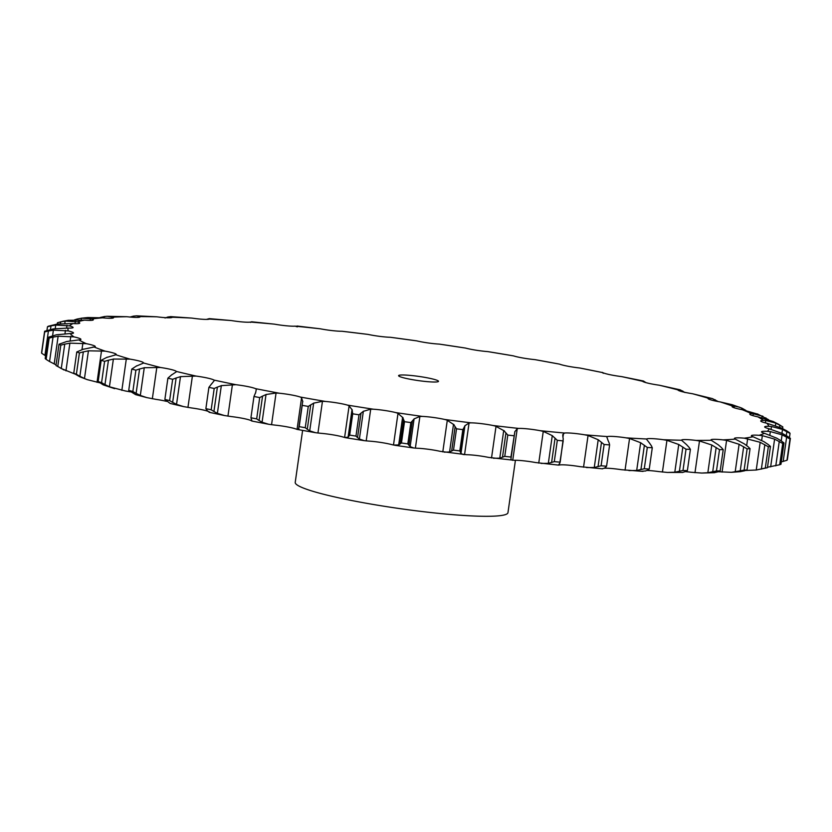 <?xml version="1.0" encoding="UTF-8"?>
<svg xmlns="http://www.w3.org/2000/svg" width="832" height="832" viewBox="0 0 832 832"><rect width="100%" height="100%" fill="white"/><g stroke="black" fill="none" stroke-linecap="round" stroke-linejoin="round"><path stroke-width="1.25" d="M621.587 376.605A354.078 37.014 -171.9 0 1 642.533 381.274A17.191 1.799 -171.9 0 0 648.138 383.198A17.191 1.799 -171.9 0 0 659.391 385.237A354.078 37.014 -171.9 0 1 677.882 389.854L677.882 389.854A17.191 1.799 -171.9 0 0 681.949 391.633A17.191 1.799 -171.9 0 0 692.494 393.734A354.078 37.014 -171.9 0 1 708.188 398.206A17.191 1.799 -171.9 0 0 707.98 398.434A17.191 1.799 -171.9 0 0 710.642 399.807A17.191 1.799 -171.9 0 0 720.273 401.939A354.078 37.014 -171.9 0 1 732.857 406.182A17.191 1.799 -171.9 0 0 732.118 406.588A17.191 1.799 -171.9 0 0 733.647 407.576A17.191 1.799 -171.9 0 0 742.186 409.687A354.078 37.014 -171.9 0 1 751.41 413.618A17.191 1.799 -171.9 0 0 749.819 414.138A17.191 1.799 -171.9 0 0 750.516 414.773A17.191 1.799 -171.9 0 0 757.786 416.822A354.078 37.014 -171.9 0 1 763.485 420.378A17.191 1.799 -171.9 0 0 760.739 420.95A17.191 1.799 -171.9 0 0 760.926 421.273A17.191 1.799 -171.9 0 0 766.792 423.218A354.078 37.014 -171.9 0 1 768.841 426.306A17.191 1.799 -171.9 0 0 764.67 426.889A17.191 1.799 -171.9 0 0 764.67 426.93A17.191 1.799 -171.9 0 0 769.018 428.74A354.078 37.014 -171.9 0 1 767.374 431.319A17.191 1.799 -171.9 0 0 761.675 431.642A17.191 1.799 -171.9 0 0 761.53 431.839A17.191 1.799 -171.9 0 0 764.421 433.285A354.078 37.014 -171.9 0 1 759.127 435.302A17.191 1.799 -171.9 0 0 752.003 435.334A17.191 1.799 -171.9 0 0 751.379 435.698A17.191 1.799 -171.9 0 0 753.085 436.758A354.078 37.014 -171.9 0 1 744.245 438.173A17.191 1.799 -171.9 0 0 735.842 437.913A17.191 1.799 -171.9 0 0 734.427 438.402A17.191 1.799 -171.9 0 0 735.249 439.109A354.078 37.014 -171.9 0 1 723.029 439.878A17.191 1.799 -171.9 0 0 713.502 439.327A17.191 1.799 -171.9 0 0 710.996 439.899A17.191 1.799 -171.9 0 0 711.246 440.274A354.078 37.014 -171.9 0 1 695.885 440.398A17.191 1.799 -171.9 0 0 685.422 439.566A17.191 1.799 -171.9 0 0 681.533 440.149A17.191 1.799 -171.9 0 0 681.543 440.232A354.078 37.014 -171.9 0 1 663.333 439.712A17.191 1.799 -171.9 0 0 652.153 438.62A17.191 1.799 -171.9 0 0 646.714 438.994A354.078 37.014 -171.9 0 1 626.028 437.84A17.191 1.799 -171.9 0 0 614.328 436.498A17.191 1.799 -171.9 0 0 607.454 436.582A354.078 37.014 -171.9 0 1 584.678 434.803A17.191 1.799 -171.9 0 0 572.697 433.243A17.191 1.799 -171.9 0 0 564.512 433.035A354.078 37.014 -171.9 0 1 540.103 430.674A17.191 1.799 -171.9 0 0 528.07 428.927A17.191 1.799 -171.9 0 0 518.731 428.428A354.078 37.014 -171.9 0 1 493.147 425.526A17.191 1.799 -171.9 0 0 481.302 423.634A17.191 1.799 -171.9 0 0 470.995 422.843A354.078 37.014 -171.9 0 1 444.756 419.474A17.191 1.799 -171.9 0 0 433.316 417.456A17.191 1.799 -171.9 0 0 422.25 416.406A354.078 37.014 -171.9 0 1 395.845 412.61A17.191 1.799 -171.9 0 0 385.039 410.519A17.191 1.799 -171.9 0 0 373.422 409.219A354.078 37.014 -171.9 0 1 347.37 405.09A17.191 1.799 -171.9 0 0 337.418 402.969A17.191 1.799 -171.9 0 0 325.478 401.45A354.078 37.014 -171.9 0 1 300.29 397.051A17.191 1.799 -171.9 0 0 291.377 394.93A17.191 1.799 -171.9 0 0 279.334 393.224A354.078 37.014 -171.9 0 1 255.507 388.648A17.191 1.799 -171.9 0 0 247.811 386.578A17.191 1.799 -171.9 0 0 235.914 384.706A354.078 37.014 -171.9 0 1 213.897 380.058A17.191 1.799 -171.9 0 0 207.563 378.071A17.191 1.799 -171.9 0 0 196.04 376.074A354.078 37.014 -171.9 0 1 176.27 371.426A17.191 1.799 -171.9 0 0 171.423 369.574A17.191 1.799 -171.9 0 0 160.503 367.494A354.078 37.014 -171.9 0 1 143.364 362.939A17.191 1.799 -171.9 0 0 143.426 362.814A17.191 1.799 -171.9 0 0 140.098 361.244A17.191 1.799 -171.9 0 0 129.979 359.122A354.078 37.014 -171.9 0 1 115.804 354.754A17.191 1.799 -171.9 0 0 116.241 354.432A17.191 1.799 -171.9 0 0 114.182 353.257A17.191 1.799 -171.9 0 0 105.082 351.135A354.078 37.014 -171.9 0 1 94.141 347.027A17.191 1.799 -171.9 0 0 95.274 346.559A17.191 1.799 -171.9 0 0 94.203 345.748A17.191 1.799 -171.9 0 0 86.278 343.668A354.078 37.014 -171.9 0 1 78.801 339.914A17.191 1.799 -171.9 0 0 80.922 339.362A17.191 1.799 -171.9 0 0 80.527 338.894A17.191 1.799 -171.9 0 0 73.944 336.887A354.078 37.014 -171.9 0 1 70.169 333.674A354.078 37.014 -171.9 0 1 70.065 333.559A17.191 1.799 -171.9 0 0 73.486 332.977A17.191 1.799 -171.9 0 0 73.434 332.8A17.191 1.799 -171.9 0 0 68.318 330.918A354.078 37.014 -171.9 0 1 68.11 328.068A17.191 1.799 -171.9 0 0 73.06 327.6A17.191 1.799 -171.9 0 0 73.081 327.517A17.191 1.799 -171.9 0 0 69.503 325.874A354.078 37.014 -171.9 0 1 72.977 323.565A17.191 1.799 -171.9 0 0 79.404 323.388A17.191 1.799 -171.9 0 0 79.747 323.097A17.191 1.799 -171.9 0 0 77.49 321.849A354.078 37.014 -171.9 0 1 84.573 320.133A17.191 1.799 -171.9 0 0 92.352 320.247A17.191 1.799 -171.9 0 0 93.33 319.8A17.191 1.799 -171.9 0 0 92.102 318.926A354.078 37.014 -171.9 0 1 102.658 317.834A17.191 1.799 -171.9 0 0 111.644 318.24A17.191 1.799 -171.9 0 0 113.578 317.699A17.191 1.799 -171.9 0 0 113.079 317.169A354.078 37.014 -171.9 0 1 126.901 316.711A17.191 1.799 -171.9 0 0 136.916 317.408A17.191 1.799 -171.9 0 0 140.088 316.826A17.191 1.799 -171.9 0 0 140.005 316.607A354.078 37.014 -171.9 0 1 156.822 316.805A17.191 1.799 -171.9 0 0 167.669 317.772A17.191 1.799 -171.9 0 0 172.338 317.242A354.078 37.014 -171.9 0 1 191.838 318.084A17.191 1.799 -171.9 0 0 203.299 319.311A17.191 1.799 -171.9 0 0 209.477 319.072A354.078 37.014 -171.9 0 1 231.254 320.549A17.191 1.799 -171.9 0 0 243.121 322.005A17.191 1.799 -171.9 0 0 250.682 322.067A354.078 37.014 -171.9 0 1 274.331 324.137A17.191 1.799 -171.9 0 0 286.364 325.79A17.191 1.799 -171.9 0 0 295.142 326.154A354.078 37.014 -171.9 0 1 320.206 328.786A17.191 1.799 -171.9 0 0 332.176 330.606A17.191 1.799 -171.9 0 0 342.014 331.261A354.078 37.014 -171.9 0 1 367.994 334.402A17.191 1.799 -171.9 0 0 379.662 336.357A17.191 1.799 -171.9 0 0 390.374 337.282L416.77 340.881A17.191 1.799 -171.9 0 0 427.908 342.93A17.191 1.799 -171.9 0 0 439.286 344.105L465.577 348.078A17.191 1.799 -171.9 0 0 475.977 350.189A17.191 1.799 -171.9 0 0 487.791 351.603L513.469 355.878A17.191 1.799 -171.9 0 0 522.922 358.01A17.191 1.799 -171.9 0 0 534.945 359.632L559.51 364.125A17.191 1.799 -171.9 0 0 567.84 366.215A17.191 1.799 -171.9 0 0 579.842 368.014L602.815 372.642A17.191 1.799 -171.9 0 0 609.846 374.67A17.191 1.799 -171.9 0 0 621.587 376.605L643.438 381.014L646.006 382.658M129.979 359.122L113.381 359.06L109.429 386.786L125.445 390.998A17.191 1.799 -171.9 0 1 130.395 391.893M160.503 367.494L144.269 367.723L140.317 395.45L146.775 397.602L155.958 399.36A17.191 1.799 -171.9 0 1 166.577 401.367M196.04 376.074L180.492 376.636L176.54 404.362L183.55 406.598L191.506 407.95A17.191 1.799 -171.9 0 1 203.029 409.947A17.191 1.799 -171.9 0 1 207.615 411.164M235.914 384.706L221.333 385.632L217.391 413.348L224.422 415.532L231.379 416.582A17.191 1.799 -171.9 0 1 243.277 418.454A17.191 1.799 -171.9 0 1 250.973 420.524L251.794 420.94M279.334 393.224L276.068 393.006L266.022 394.524L262.07 422.24L268.694 424.278L274.799 425.09A17.191 1.799 -171.9 0 1 286.842 426.806A17.191 1.799 -171.9 0 1 295.755 428.927L297.055 429.395L301.579 397.675L300.29 397.051M325.478 401.45L322.452 401.315L313.664 403.146L309.712 430.862L315.609 432.713L320.934 433.316A17.191 1.799 -171.9 0 1 332.883 434.834A17.191 1.799 -171.9 0 1 342.836 436.956L344.604 437.476L349.118 405.756L347.37 405.09M373.422 409.219L370.708 409.178L363.345 411.32L359.393 439.046L364.291 440.669L368.888 441.095A17.191 1.799 -171.9 0 1 380.505 442.395A17.191 1.799 -171.9 0 1 391.31 444.486L393.494 445.026L398.008 413.306L395.845 412.61M422.25 416.406L419.9 416.447L414.086 418.902L410.145 446.628L413.847 448.011L417.716 448.271A17.191 1.799 -171.9 0 1 428.782 449.332A17.191 1.799 -171.9 0 1 440.211 451.339L466.461 454.719A17.191 1.799 -171.9 0 1 476.767 455.499A17.191 1.799 -171.9 0 1 488.613 457.402L514.197 460.294A17.191 1.799 -171.9 0 1 523.536 460.803A17.191 1.799 -171.9 0 1 535.569 462.54L558.553 465.109M558.938 464.381L558.99 465.057L558.938 464.381L558.99 465.057L559.978 464.901A17.191 1.799 -171.9 0 1 568.162 465.119A17.191 1.799 -171.9 0 1 580.143 466.669L602.524 468.822M602.42 468.686L604.157 468.25A17.191 1.799 -171.9 0 1 609.794 468.364A17.191 1.799 -171.9 0 1 621.494 469.706L643.032 471.401M647.005 470.465A17.191 1.799 -171.9 0 1 647.618 470.486A17.191 1.799 -171.9 0 1 658.798 471.588L667.493 472.451L682.708 472.441M685.318 471.65A17.191 1.799 -171.9 0 1 691.35 472.274L701.74 473.054L714.511 472.68M718.255 471.723A17.191 1.799 -171.9 0 1 718.494 471.754L731.442 472.316L740.47 471.661M367.994 334.402L342.014 331.261M320.206 328.786L297.034 326.019M295.142 326.154L297.326 326.851M274.331 324.137L251.607 321.776M250.682 322.067L251.42 321.87L250.578 322.421M231.254 320.549L209.279 318.625L206.44 319.405M191.838 318.084L170.758 316.628L167.721 317.023L167.617 317.772M171.995 317.502L172.078 316.898L170.758 316.628M643.438 381.014L642.429 381.15M156.822 316.805L136.573 315.827L133.224 316.16L133.068 317.283M659.391 385.237L680.212 389.844L684.975 392.538M140.005 316.607L136.573 315.827M126.901 316.711L107.047 316.285L104.281 316.555L104.073 317.97M692.494 393.734L712.379 398.601L718.193 401.565M113.079 317.169L107.047 316.285M708.188 398.206L709.124 398.05L708.958 399.204M102.658 317.834L87.838 317.522L81.432 318.188L81.193 319.883M720.273 401.939L732.212 404.726L741.822 408.117L745.919 410.426M92.102 318.926L81.432 318.188M732.857 406.182L734.271 406.099L734.042 407.722M84.573 320.133L68.234 320.299L63.086 321.256M742.186 409.687L758.15 414.253M77.49 321.849L65.156 321.048L64.823 323.326M751.41 413.618L753.272 413.629L752.981 415.667M72.977 323.565L57.252 324.054L48.298 326.227A376.875 39.395 -171.9 0 0 47.466 326.789L50.991 325.863L50.482 329.482M757.786 416.822L773.334 421.564M69.503 325.874L55.744 325.052L55.245 328.567M763.485 420.378L765.762 420.472L765.419 422.885M68.11 328.068L53.3 328.91L44.626 331.25A376.875 39.395 -171.9 0 0 44.678 331.937L48.412 330.99L44.938 355.42L45.594 355.805M766.792 423.218L781.602 428.085M44.626 331.25L41.6 352.539A376.875 39.395 -171.9 0 0 41.652 353.226L44.938 355.42M68.318 330.918L53.383 330.148L52.593 335.733M768.841 426.306L771.493 426.494L771.087 429.281M70.065 333.559L56.451 334.776L48.225 337.293A376.875 39.395 -171.9 0 0 49.161 338.094L53.03 337.116L49.556 361.546L46.134 359.382A376.875 39.395 -171.9 0 1 45.198 358.582L48.225 337.293M769.018 428.74L782.798 433.68M787.207 436.155L790.4 438.36L787.374 459.649A376.875 39.395 -171.9 0 1 786.978 460.273L781.3 461.916M73.944 336.887L58.136 336.222L54.184 363.938L56.087 364.77M49.088 361.275L54.652 364.156M767.374 431.319L770.349 431.59L769.85 435.042M764.421 433.285L776.901 438.246M78.801 339.914L66.643 341.526L59.01 344.24A376.875 39.395 -171.9 0 0 60.809 345.145L64.75 344.115L61.266 368.545L74.693 373.942M781.04 440.742L783.994 442.967L780.967 464.256A376.875 39.395 -171.9 0 1 779.698 464.745L767.51 467.23M61.266 368.545L57.782 366.434A376.875 39.395 -171.9 0 1 55.983 365.529L64.137 370.042M759.127 435.302L762.351 435.656L761.686 440.378M86.278 343.668L69.888 343.158L65.946 370.874M753.085 436.758L764.026 441.688M94.141 347.027L92.477 347.214M744.245 438.173L760.188 442.302L756.236 470.018L767.437 467.719A376.875 39.395 -171.9 0 1 765.305 468.052L756.236 470.018L745.607 470.475M76.388 374.234L79.414 352.945L83.335 351.863L79.862 376.293L76.388 374.234A376.875 39.395 -171.9 0 1 73.757 373.246L79.726 376.761L87.225 379.631L100.537 383.001M105.082 351.135L88.421 350.823L84.479 378.539L87.225 379.631M79.404 376.043L84.947 378.737M747.677 438.599L746.678 445.567M735.249 439.109L744.422 443.934M115.804 354.754L114.608 355.025M744.286 470.87L747.042 469.955A376.875 39.395 -171.9 0 1 744.099 470.142L731.442 472.316M744.671 470.766L740.095 471.713M101.577 382.637L104.603 361.348L108.451 360.204L104.967 384.634L101.577 382.637A376.875 39.395 -171.9 0 1 98.155 381.586L103.272 384.883L114.598 388.638M104.53 384.384L109.886 386.974M723.029 439.878L726.586 440.388L722.072 472.108M711.246 440.274L718.463 444.954M143.364 362.939L142.657 363.293M717.829 471.869L720.179 470.922A376.875 39.395 -171.9 0 1 716.477 470.954L707.845 472.732L701.74 473.054M718.162 471.765L714.189 472.732M132.86 391.477L135.886 370.188L139.578 368.961L136.105 393.401L132.86 391.477A376.875 39.395 -171.9 0 1 128.731 390.385L135.637 394.638L146.775 397.602M135.689 393.162L140.743 395.626M695.885 440.398L699.494 440.97L694.98 472.69M681.543 440.232L686.66 444.714M685.464 471.598L687.378 470.621A376.875 39.395 -171.9 0 1 682.989 470.496L674.804 472.212L667.493 472.451M685.745 471.484L682.438 472.493M169.624 400.587L172.661 379.298L176.134 377.988L172.65 402.418L169.624 400.587A376.875 39.395 -171.9 0 1 164.871 399.464L170.165 403.447L183.55 406.598M172.266 402.199L176.935 404.529M663.333 439.712L666.942 440.336L662.428 472.056M646.703 439.462L649.636 443.238M647.826 470.059L649.262 469.04A376.875 39.395 -171.9 0 1 644.28 468.759L636.698 470.454L628.93 470.6M645.684 470.954L642.19 471.182M648.045 469.945L645.476 471.016M211.172 409.781L214.198 388.482L217.391 387.098L213.918 411.528L211.172 409.781A376.875 39.395 -171.9 0 1 205.868 408.658L207.834 411.33M207.667 411.07L209.893 412.225M213.574 411.31L217.745 413.504M626.028 437.84L629.554 438.495L625.04 470.215M607.454 436.582L606.913 437.091M255.507 388.648L256.308 389.22M605.654 467.293L606.58 466.211A376.875 39.395 -171.9 0 1 601.099 465.774L594.266 467.48L586.57 467.574M605.81 467.168L604.011 468.322M256.672 418.881L259.709 397.582L262.558 396.105L259.074 420.534L256.672 418.881A376.875 39.395 -171.9 0 1 250.931 417.778L251.722 420.254M251.732 420.035L251.826 420.857M258.783 420.337L262.371 422.386M584.678 434.803L588.058 435.49L583.544 467.21M564.512 433.035L562.754 434.678L562.879 436.665M563.233 438.911L560.175 462.186A376.875 39.395 -171.9 0 1 554.289 461.625L548.33 463.351L541.122 463.424M559.842 463.206L558.854 464.454M540.103 430.674L543.265 431.382L552.271 435.635L557.315 440.336A376.875 39.395 -171.9 0 0 563.202 440.898L559.759 463.341M305.25 427.71A376.875 39.395 -171.9 0 1 299.187 426.65L302.214 405.361A376.875 39.395 -171.9 0 0 308.287 406.422L310.742 404.851L307.268 429.281L305.25 427.71L308.287 406.422M298.969 428.75L296.91 429.281M315.609 432.713L297.055 429.395M307.029 429.094L309.962 430.997M543.265 431.382L538.751 463.102M518.731 428.428L517.244 428.646L514.842 431.694L510.89 459.42L512.73 460.366L517.244 428.646M510.931 457.059L514.509 433.857L510.931 457.059A376.875 39.395 -171.9 0 1 504.764 456.362L499.782 458.162L493.397 458.255M511.046 458.141L510.879 459.503M355.971 436.103L358.998 414.814L361.026 413.15L357.542 437.58L355.971 436.103A376.875 39.395 -171.9 0 1 349.69 435.105L348.078 437.247L344.604 437.476M357.365 437.403L359.59 439.161M493.147 425.526L496.038 426.244L491.525 457.964M470.995 422.843L469.061 422.978L464.922 425.745L460.97 453.461L463.351 454.615M459.815 450.923L462.842 429.634L463.902 427.794L460.429 452.223L459.815 450.923A376.875 39.395 -171.9 0 1 453.492 450.112L449.571 451.994L444.246 452.161M460.377 452.067L461.032 453.554M407.826 443.893L410.852 422.594L412.412 420.846L408.928 445.276L407.826 443.893A376.875 39.395 -171.9 0 1 401.461 442.978L398.674 444.974L393.494 445.026M408.814 445.11L410.27 446.732M444.756 419.474L447.304 420.181L442.79 451.901M515.424 460.273L507.967 512.658A107.442 11.232 -171.9 0 1 406.786 509.579A107.442 11.232 -171.9 0 1 295.88 483.912A107.442 11.232 -171.9 0 1 295.225 482.383L302.609 430.456M602.129 372.32L603.283 373.308M167.96 316.971L165.017 318.011M133.526 316.108L129.875 317.096M678.319 389.605L680.212 389.844M100.662 317.637L99.954 317.585M104.634 316.503L100.339 317.45M709.124 398.05L712.379 398.601M77.293 319.717L77.397 318.968L74.454 319.894M81.838 318.146L76.991 319.082M734.271 406.099L739.669 407.243M57.262 324.054L57.45 322.743L63.638 321.131M65.593 320.996L60.268 321.932M752.367 413.546L763.027 416.354M768.508 419.661L757.297 413.889M56.212 325L50.513 325.967M765.762 420.472L775.809 423.114L782.839 426.92L778.003 423.935M772.866 421.356L778.461 424.195M53.882 330.086L47.913 331.105M771.493 426.494L782.496 429.437L790.046 433.441A376.875 39.395 -171.9 0 0 789.547 432.692L786.188 430.508M781.144 427.877L786.635 430.789M770.349 431.59L782.09 434.803L790.005 438.984A376.875 39.395 -171.9 0 0 790.4 438.36M782.361 433.462L787.644 436.426M58.635 336.159L52.51 337.23M762.351 435.656L774.602 439.119L782.725 443.456A376.875 39.395 -171.9 0 0 783.994 442.967M776.485 438.027L781.446 441.022M70.398 343.086L64.23 344.24M760.188 442.302L768.342 446.763A376.875 39.395 -171.9 0 0 770.463 446.42L767.811 444.194M763.641 441.459L768.175 444.475M93.34 347.183L82.774 349.378M83.678 349.034L76.783 351.957A376.875 39.395 -171.9 0 0 79.414 352.945M88.93 350.74L82.826 351.998M726.586 440.388L739.107 444.278L747.126 448.843A376.875 39.395 -171.9 0 0 750.069 448.656L747.77 446.441M744.078 443.716L748.093 446.722M115.326 354.962L106.465 357.542M107.224 357.167L101.192 360.298A376.875 39.395 -171.9 0 0 104.603 361.348M113.87 358.977L107.952 360.339M699.494 440.97L711.786 445.006L719.514 449.665A376.875 39.395 -171.9 0 0 723.216 449.634L721.302 447.439M718.172 444.735L721.583 447.72M143.218 363.199L136.219 366.153M136.822 365.747L131.758 369.096A376.875 39.395 -171.9 0 0 135.886 370.188M144.737 367.63L139.11 369.117M666.942 440.336L678.756 444.496L686.015 449.207A376.875 39.395 -171.9 0 0 690.404 449.332L688.938 447.169M686.421 444.506L689.166 447.439M176.457 371.738L171.465 375.055M171.902 374.618L167.898 378.175A376.875 39.395 -171.9 0 0 172.661 379.298M180.918 376.532L175.687 378.154M629.554 438.495L640.65 442.728L647.306 447.46A376.875 39.395 -171.9 0 0 652.288 447.741L651.31 445.63M649.459 443.019L651.466 445.9M214.417 380.401L211.505 384.072M211.775 383.604L208.894 387.369A376.875 39.395 -171.9 0 0 214.198 388.482M221.728 385.507L216.996 387.275M588.058 435.49L598.208 439.754L604.126 444.486A376.875 39.395 -171.9 0 0 609.617 444.912L609.128 442.863M607.994 440.326L609.232 443.123M606.902 437.226L608.098 440.534M256.35 389.033L255.58 393.026M255.663 392.538L253.968 396.49A376.875 39.395 -171.9 0 0 259.709 397.582M266.365 394.389L262.205 396.292M562.838 436.467L563.264 439.161M301.434 397.467L302.817 401.752M302.723 401.232L298.75 428.22M313.945 403L310.45 405.049M495.248 425.974L504.473 431.018M499.782 458.162L503.724 430.435L507.801 435.074A376.875 39.395 -171.9 0 0 513.958 435.77M514.862 431.506L514.467 434.096M348.806 405.527L352.29 410.062M348.078 437.247L352.03 409.521L352.726 413.816A376.875 39.395 -171.9 0 0 358.998 414.814M363.574 411.164L360.786 413.358M446.659 419.921L454.116 424.84M449.571 451.994L453.513 424.268L456.518 428.813A376.875 39.395 -171.9 0 0 462.842 429.634M465.015 425.568L463.798 428.022M397.53 413.057L403.052 417.81M398.674 444.974L402.615 417.258L404.498 421.689A376.875 39.395 -171.9 0 0 410.852 422.594M414.253 418.735L412.235 421.065M398.715 375.95A20.145 2.101 -171.9 0 1 398.59 375.669A20.145 2.101 -171.9 0 1 418.829 376.418A20.145 2.101 -171.9 0 1 438.485 381.347A20.145 2.101 -171.9 0 1 419.505 380.765A20.145 2.101 -171.9 0 1 398.715 375.95M682.76 390.998L682.646 391.81M715.177 399.745L715.01 400.92M741.822 408.117L741.614 409.573M762.164 415.958L761.904 417.726M765.898 417.862L765.762 418.766M46.935 330.45L47.466 326.789M775.809 423.114L775.455 425.599M779.906 425.121L779.605 427.201M782.6 428.574L782.839 426.92M41.652 353.226L44.678 331.937M782.496 429.437L781.945 433.264M786.874 431.548L786.292 435.594M789.443 437.653L790.046 433.441M786.978 460.273L790.005 438.984M782.09 434.803L781.227 440.877M786.656 437.018L783.182 461.448M46.134 359.382L49.161 338.094M779.698 464.745L782.725 443.456M774.602 439.119L770.661 466.846M779.272 441.418L775.788 465.847M55.983 365.529L59.01 344.24M57.782 366.434L60.809 345.145M765.305 468.052L768.342 446.763M767.437 467.719L770.463 446.42M764.847 444.673L761.374 469.102M73.757 373.246L76.783 351.957M744.099 470.142L747.126 448.843M747.042 469.955L750.069 448.656M739.107 444.278L735.166 471.994M743.673 446.701L740.199 471.13M98.155 381.586L101.192 360.298M716.477 470.954L719.514 449.665M720.179 470.922L723.216 449.634M711.786 445.006L707.845 472.732M716.165 447.481L712.691 471.91M128.731 390.385L131.758 369.096M682.989 470.496L686.015 449.207M687.378 470.621L690.404 449.332M678.756 444.496L674.804 472.212M682.854 446.992L679.38 471.422M164.871 399.464L167.898 378.175M644.28 468.759L647.306 447.46M649.262 469.04L652.288 447.741M640.65 442.728L636.698 470.454M644.384 445.245L640.91 469.674M205.868 408.658L208.894 387.369M601.099 465.774L604.126 444.486M606.58 466.211L609.617 444.912M598.208 439.754L594.266 467.48M601.505 442.26L598.031 466.7M250.931 417.778L253.968 396.49M554.289 461.625L557.315 440.336M552.271 435.635L548.33 463.351M555.058 438.121L551.585 462.55M299.187 426.65L302.214 405.361M504.764 456.362L507.801 435.074M505.95 432.879L502.476 457.309M349.69 435.105L352.726 413.816M352.31 411.767L348.826 436.197M453.492 450.112L456.518 428.813M455.125 426.66L451.641 451.09M401.461 442.978L404.498 421.689M403.572 419.578L400.098 444.007M390.374 337.282A354.078 37.014 -171.9 0 1 416.77 340.881M579.842 368.014A354.078 37.014 -171.9 0 1 602.815 372.642M534.945 359.632A354.078 37.014 -171.9 0 1 559.51 364.125M487.791 351.603A354.078 37.014 -171.9 0 1 513.469 355.878M439.286 344.105A354.078 37.014 -171.9 0 1 465.577 348.078M139.235 316.191L139.079 317.273M111.831 316.711L111.613 318.24M90.386 318.427L90.116 320.382M75.338 321.308L75.005 323.658M66.966 325.312L66.581 328.026M65.437 330.346L64.979 333.601M70.782 336.326L70.169 340.683M82.898 343.127L81.983 349.575M101.546 350.615L97.032 382.335M126.36 358.654L121.846 390.374M156.863 367.068L152.339 398.788M192.452 375.721L187.938 407.441M232.45 384.415L227.937 416.135M276.068 393.006L271.554 424.726M563.503 433.337L562.962 437.112M559.114 464.194L558.99 465.057M322.452 401.315L317.938 433.035M370.708 409.178L366.194 440.898M469.061 422.978L464.547 454.698M419.9 416.447L415.386 448.167M60.715 321.828L60.466 323.627M209.061 412.277L224.422 415.532M251.732 421.023L268.694 424.278M345.353 437.663L364.291 440.669M394.597 445.245L413.847 448.011"/></g></svg>

